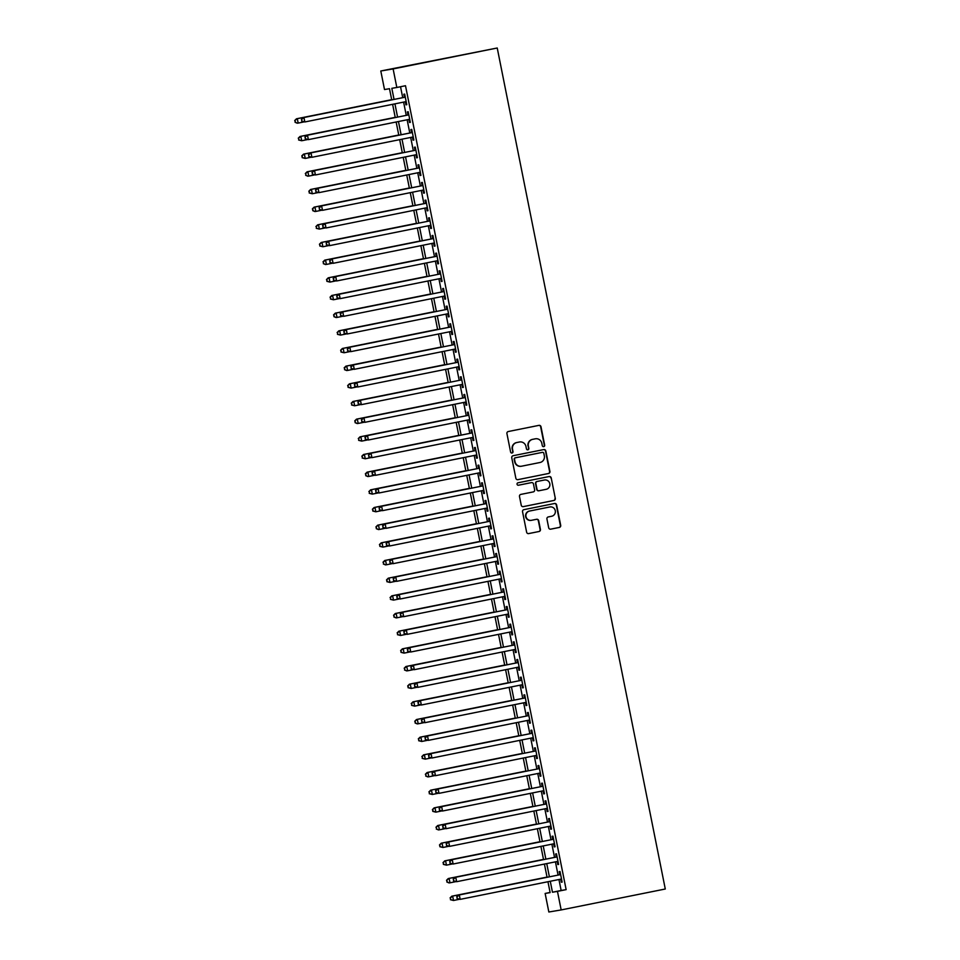 <?xml version="1.0" encoding="UTF-8"?>
<svg xmlns="http://www.w3.org/2000/svg" width="960" height="960" viewBox="0 0 960 960"><rect width="100%" height="100%" fill="white"/><g stroke="black" fill="none" stroke-linecap="round" stroke-linejoin="round"><path stroke-width="1.44" d="M543.72 446.64A1.236 1.212 80.5 0 0 544.68 445.188L540.996 426.756A1.764 1.74 80.5 0 0 538.944 425.364L508.284 431.532A1.764 1.74 80.5 0 0 506.928 433.608L510.612 452.04A1.236 1.212 80.5 0 0 512.04 453.012A1.236 1.212 80.5 0 0 513 451.56L512.52 449.172A5.664 5.556 80.5 0 1 516.864 442.524L519.42 442.008A5.664 5.556 80.5 0 1 525.972 446.472L526.452 448.848A1.236 1.212 80.5 0 0 527.88 449.82A1.236 1.212 80.5 0 0 528.84 448.368L528.36 445.992A5.664 5.556 80.5 0 1 532.704 439.344L535.26 438.828A5.664 5.556 80.5 0 1 541.812 443.28L542.292 445.668A1.236 1.212 80.5 0 0 543.72 446.64M543.516 446.664A1.236 1.212 80.5 0 0 544.344 445.248L540.66 426.816A1.764 1.74 80.5 0 0 538.8 425.4M511.836 453.036A1.236 1.212 80.5 0 0 512.664 451.608L512.52 449.172M527.676 449.844A1.236 1.212 80.5 0 0 528.504 448.428L528.36 445.992M548.688 527.772A1.764 1.74 80.5 0 0 550.74 529.164L559.332 527.436A1.764 1.74 80.5 0 0 560.7 525.36L556.608 504.888A1.764 1.74 80.5 0 0 554.556 503.496L523.896 509.664A1.764 1.74 80.5 0 0 522.54 511.74L526.632 532.2A1.764 1.74 80.5 0 0 528.684 533.592L539.064 531.504A1.764 1.74 80.5 0 0 540.42 529.428L538.68 520.668A1.764 1.74 80.5 0 0 536.628 519.276L531.468 520.308A4.728 4.644 80.5 0 1 525.972 516.516A4.728 4.644 80.5 0 1 529.62 511.032L549.804 506.976A4.728 4.644 80.5 0 0 549.468 507.036L549.804 506.976A4.728 4.644 80.5 0 1 555.3 510.78A4.728 4.644 80.5 0 1 551.652 516.252L548.292 516.936A1.764 1.74 80.5 0 0 546.936 519.012L548.688 527.772M558.948 879.516L561.144 890.472L566.136 889.632L557.46 891.384L561.168 909.936L665.28 889.008L497.232 48L380.796 70.992L384.504 89.544L389.496 88.704L391.728 99.876M566.136 889.632L405.504 85.728L396.828 87.48L393.12 68.928L497.232 48M548.556 473.496A1.764 1.74 80.5 0 0 549.912 471.42L545.832 450.96A1.764 1.74 80.5 0 0 543.78 449.568L513.12 455.724A1.764 1.74 80.5 0 0 511.764 457.8L515.856 478.26A1.764 1.74 80.5 0 0 517.908 479.652L548.232 473.556A1.764 1.74 80.5 0 0 549.588 471.48L545.496 451.008A1.764 1.74 80.5 0 0 543.636 449.592M551.22 477.924L555.3 498.384A1.764 1.74 80.5 0 1 553.944 500.46L523.296 506.628A1.764 1.74 80.5 0 1 521.244 505.236L519.492 496.476A1.764 1.74 80.5 0 1 520.848 494.4L533.28 491.904A1.764 1.74 80.5 0 0 534.636 489.828L533.472 484.008A1.764 1.74 80.5 0 0 531.432 482.616L518.484 485.22A1.236 1.212 80.5 0 0 518.484 485.22A1.236 1.212 80.5 0 1 517.044 484.224A1.236 1.212 80.5 0 1 517.992 482.796L549.168 476.532A1.764 1.74 80.5 0 1 551.22 477.924L555.3 498.384M405.348 101.76L405.96 104.832L406.788 104.688L404.676 94.092L403.836 94.224L404.46 97.32M408.876 119.436L409.488 122.496L410.328 122.364L408.204 111.756L407.376 111.9L407.988 114.984M412.404 137.1L413.016 140.172L413.856 140.028L411.732 129.42L410.904 129.564L411.516 132.66M415.944 154.764L416.556 157.836L417.384 157.692L415.26 147.096L414.432 147.228L415.056 150.324M419.472 172.44L420.084 175.5L420.912 175.368L418.8 164.76L417.96 164.904L418.584 167.988M423 190.104L423.612 193.176L424.44 193.032L422.328 182.424L421.488 182.568L422.112 185.664M426.528 207.768L427.14 210.84L427.98 210.696L425.856 200.1L425.028 200.232L425.64 203.328M430.056 225.444L430.668 228.504L431.508 228.372L429.384 217.764L428.556 217.908L429.168 221.004M433.596 243.108L434.208 246.18L435.036 246.036L432.912 235.44L432.084 235.572L432.708 238.668M437.124 260.772L437.736 263.844L438.564 263.7L436.452 253.104L435.612 253.248L436.236 256.332M440.652 278.448L441.264 281.508L442.092 281.376L439.98 270.768L439.14 270.912L439.764 274.008M444.18 296.112L444.792 299.184L445.632 299.04L443.508 288.444L442.68 288.576L443.292 291.672M447.708 313.788L448.32 316.848L449.16 316.704L447.036 306.108L446.208 306.252L446.82 309.336M451.248 331.452L451.86 334.512L452.688 334.38L450.564 323.772L449.736 323.916L450.36 327.012M454.776 349.116L455.388 352.188L456.216 352.044L454.104 341.448L453.264 341.58L453.888 344.676M458.304 366.792L458.916 369.852L459.744 369.708L457.632 359.112L456.792 359.256L457.416 362.34M461.832 384.456L462.444 387.516L463.284 387.384L461.16 376.776L460.332 376.92L460.944 380.016M465.36 402.12L465.972 405.192L466.812 405.048L464.688 394.452L463.86 394.584L464.472 397.68M468.9 419.796L469.512 422.856L470.34 422.712L468.216 412.116L467.388 412.26L468.012 415.344M472.428 437.46L473.04 440.52L473.868 440.388L471.756 429.78L470.916 429.924L471.54 433.02M475.956 455.124L476.568 458.196L477.396 458.052L475.284 447.456L474.456 447.588L475.068 450.684M479.484 472.8L480.096 475.86L480.936 475.728L478.812 465.12L477.984 465.264L478.596 468.348M483.012 490.464L483.624 493.536L484.464 493.392L482.34 482.784L481.512 482.928L482.124 486.024M486.552 508.128L487.164 511.2L487.992 511.056L485.868 500.46L485.04 500.592L485.664 503.688M490.08 525.804L490.692 528.864L491.52 528.732L489.408 518.124L488.568 518.268L489.192 521.352M493.608 543.468L494.22 546.54L495.048 546.396L492.936 535.788L492.108 535.932L492.72 539.028M497.136 561.132L497.748 564.204L498.588 564.06L496.464 553.464L495.636 553.596L496.248 556.692M500.664 578.808L501.276 581.868L502.116 581.736L499.992 571.128L499.164 571.272L499.776 574.368M504.204 596.472L504.816 599.544L505.644 599.4L503.532 588.804L502.692 588.936L503.316 592.032M507.732 614.136L508.344 617.208L509.172 617.064L507.06 606.468L506.22 606.612L506.844 609.696M511.26 631.812L511.872 634.872L512.7 634.74L510.588 624.132L509.76 624.276L510.372 627.372M514.788 649.476L515.4 652.548L516.24 652.404L514.116 641.808L513.288 641.94L513.9 645.036M518.316 667.152L518.928 670.212L519.768 670.068L517.644 659.472L516.816 659.616L517.428 662.7M521.856 684.816L522.468 687.876L523.296 687.744L521.184 677.136L520.344 677.28L520.968 680.376M525.384 702.48L525.996 705.552L526.824 705.408L524.712 694.812L523.872 694.944L524.496 698.04M528.912 720.156L529.524 723.216L530.352 723.072L528.24 712.476L527.412 712.62L528.024 715.704M532.44 737.82L533.052 740.88L533.892 740.748L531.768 730.14L530.94 730.284L531.552 733.38M535.968 755.484L536.592 758.556L537.42 758.412L535.296 747.816L534.468 747.948L535.08 751.044M539.508 773.16L540.12 776.22L540.948 776.076L538.836 765.48L537.996 765.624L538.62 768.708M543.036 790.824L543.648 793.884L544.476 793.752L542.364 783.144L541.524 783.288L542.148 786.384M546.564 808.488L547.176 811.56L548.004 811.416L545.892 800.82L545.064 800.952L545.676 804.048M550.092 826.164L550.704 829.224L551.544 829.092L549.42 818.484L548.592 818.628L549.204 821.712M553.62 843.828L554.244 846.9L555.072 846.756L552.948 836.148L552.12 836.292L552.732 839.388M557.16 861.492L557.772 864.564L558.6 864.42L556.488 853.824L555.648 853.956L556.272 857.052M400.536 86.736L402.72 97.668M403.608 102.108L406.248 115.332M407.136 119.784L409.788 133.008M410.676 137.448L413.316 150.672M414.204 155.112L416.844 168.348M417.732 172.788L420.372 186.012M421.26 190.452L423.9 203.676M424.788 208.128L427.44 221.352M428.328 225.792L430.968 239.016M431.856 243.456L434.496 256.68M435.384 261.132L438.024 274.356M438.912 278.796L441.552 292.02M442.44 296.46L445.092 309.684M445.98 314.136L448.62 327.36M449.508 331.8L452.148 345.024M453.036 349.464L455.676 362.688M456.564 367.14L459.204 380.364M460.092 384.804L462.744 398.028M463.632 402.468L466.272 415.692M467.16 420.144L469.8 433.368M470.688 437.808L473.328 451.032M474.216 455.472L476.856 468.696M477.744 473.148L480.396 486.372M481.284 490.812L483.924 504.036M484.812 508.476L487.452 521.712M488.34 526.152L490.98 539.376M491.868 543.816L494.508 557.04M495.396 561.492L498.048 574.716M498.936 579.156L501.576 592.38M502.464 596.82L505.104 610.044M505.992 614.496L508.632 627.72M509.52 632.16L512.16 645.384M513.048 649.824L515.7 663.048M516.588 667.5L519.228 680.724M520.116 685.164L522.756 698.388M523.644 702.828L526.284 716.052M527.172 720.504L529.824 733.728M530.712 738.168L533.352 751.392M534.24 755.832L536.88 769.056M537.768 773.508L540.408 786.732M541.296 791.172L543.936 804.396M544.824 808.836L547.476 822.06M548.364 826.512L551.004 839.736M551.892 844.176L554.532 857.4M555.42 861.84L558.06 875.076M560.688 879.168L561.3 882.228L562.128 882.096L560.016 871.488L559.176 871.632L559.8 874.716M561.168 909.936L548.844 912L545.136 893.448L550.128 892.608L547.956 881.724M550.104 892.452L545.136 893.448M550.272 881.256L552.468 892.224L557.46 891.384M396.828 87.48L391.824 88.32L394.044 99.408M394.932 103.86L397.572 117.084M398.46 121.524L401.112 134.748M402 139.188L404.64 152.424M405.528 156.864L408.168 170.088M409.056 174.528L411.696 187.752M412.584 192.204L415.224 205.428M416.112 209.868L418.764 223.092M419.652 227.532L422.292 240.756M423.18 245.208L425.82 258.432M426.708 262.872L429.348 276.096M430.236 280.536L432.876 293.76M433.764 298.212L436.416 311.436M437.304 315.876L439.944 329.1M440.832 333.54L443.472 346.764M444.36 351.216L447 364.44M447.888 368.88L450.528 382.104M451.416 386.544L454.068 399.768M454.956 404.22L457.596 417.444M458.484 421.884L461.124 435.108M462.012 439.548L464.652 452.772M465.54 457.224L468.18 470.448M469.068 474.888L471.72 488.112M472.608 492.552L475.248 505.788M476.136 510.228L478.776 523.452M479.664 527.892L482.304 541.116M483.192 545.568L485.832 558.792M486.72 563.232L489.372 576.456M490.26 580.896L492.9 594.12M493.788 598.572L496.428 611.796M497.316 616.236L499.956 629.46M500.844 633.9L503.484 647.124M504.372 651.576L507.024 664.8M507.912 669.24L510.552 682.464M511.44 686.904L514.08 700.128M514.968 704.58L517.608 717.804M518.496 722.244L521.148 735.468M522.036 739.908L524.676 753.132M525.564 757.584L528.204 770.808M529.092 775.248L531.732 788.472M532.62 792.912L535.26 806.136M536.148 810.588L538.8 823.812M539.688 828.252L542.328 841.476M543.216 845.916L545.856 859.152M546.744 863.592L549.384 876.816M393.12 68.928L380.796 70.992M547.068 877.284L544.428 864.06M543.54 859.608L540.9 846.384M540.012 841.944L537.372 828.72M536.484 824.28L533.832 811.056M532.944 806.604L530.304 793.38M529.416 788.94L526.776 775.716M525.888 771.276L523.248 758.04M522.36 753.6L519.72 740.376M518.832 735.936L516.18 722.712M515.292 718.26L512.652 705.036M511.764 700.596L509.124 687.372M508.236 682.932L505.596 669.708M504.708 665.256L502.056 652.032M501.18 647.592L498.528 634.368M497.64 629.928L495 616.704M494.112 612.252L491.472 599.028M490.584 594.588L487.944 581.364M487.056 576.924L484.404 563.7M483.516 559.248L480.876 546.024M479.988 541.584L477.348 528.36M476.46 523.92L473.82 510.696M472.932 506.244L470.292 493.02M469.404 488.58L466.752 475.356M465.864 470.916L463.224 457.692M462.336 453.24L459.696 440.016M458.808 435.576L456.168 422.352M455.28 417.912L452.64 404.676M451.752 400.236L449.1 387.012M448.212 382.572L445.572 369.348M444.684 364.908L442.044 351.672M441.156 347.232L438.516 334.008M437.628 329.568L434.988 316.344M434.1 311.892L431.448 298.668M430.56 294.228L427.92 281.004M427.032 276.564L424.392 263.34M423.504 258.888L420.864 245.664M419.976 241.224L417.336 228M416.448 223.56L413.796 210.336M412.908 205.884L410.268 192.66M409.38 188.22L406.74 174.996M405.852 170.556L403.212 157.332M402.324 152.88L399.684 139.656M398.796 135.216L396.144 121.992M395.256 117.552L392.616 104.328M561.144 890.472L552.468 892.224M405.96 104.832L406.788 104.664M409.488 122.496L410.316 122.328M413.016 140.172L413.844 140.004M416.556 157.836L417.372 157.668M420.084 175.5L420.912 175.332M423.612 193.176L424.44 193.008M427.14 210.84L427.968 210.672M430.668 228.504L431.496 228.336M434.208 246.18L435.024 246.012M437.736 263.844L438.564 263.676M441.264 281.508L442.092 281.34M444.792 299.184L445.62 299.016M448.32 316.848L449.148 316.68M451.86 334.512L452.688 334.356M455.388 352.188L456.216 352.02M458.916 369.852L459.744 369.684M462.444 387.516L463.272 387.36M465.972 405.192L466.8 405.024M469.512 422.856L470.34 422.688M473.04 440.52L473.868 440.364M476.568 458.196L477.396 458.028M480.096 475.86L480.924 475.692M483.624 493.536L484.452 493.368M487.164 511.2L487.992 511.032M490.692 528.864L491.52 528.696M494.22 546.54L495.048 546.372M497.748 564.204L498.576 564.036M501.276 581.868L502.104 581.7M504.816 599.544L505.644 599.376M508.344 617.208L509.172 617.04M511.872 634.872L512.7 634.704M515.4 652.548L516.228 652.38M518.928 670.212L519.756 670.044M522.468 687.876L523.296 687.72M525.996 705.552L526.824 705.384M529.524 723.216L530.352 723.048M533.052 740.88L533.88 740.724M536.592 758.556L537.408 758.388M540.12 776.22L540.948 776.052M543.648 793.884L544.476 793.728M547.176 811.56L548.004 811.392M550.704 829.224L551.532 829.056M554.244 846.9L555.06 846.732M557.772 864.564L558.6 864.396M561.3 882.228L562.128 882.06M528.024 446.04A5.664 5.556 80.5 0 1 532.368 439.404L534.924 438.888M512.184 449.232A5.664 5.556 80.5 0 1 516.528 442.584L519.084 442.068M517.716 479.688L548.232 473.556M543.828 453.336A1.236 1.212 80.5 0 0 542.388 452.364L515.484 457.776A1.236 1.212 80.5 0 0 514.524 459.228L515.028 461.748A5.664 5.556 80.5 0 0 521.592 466.2L539.988 462.504A5.664 5.556 80.5 0 0 544.332 455.856L543.828 453.336M521.424 466.236L521.088 466.284A5.664 5.556 80.5 0 1 514.704 461.796L514.2 459.288A1.236 1.212 80.5 0 1 515.148 457.836L542.052 452.424M523.104 506.652L553.62 500.52A1.764 1.74 80.5 0 0 554.976 498.444M531.204 482.664A1.764 1.74 80.5 0 0 531.096 482.676L518.328 485.244M546.18 489.312A4.728 4.644 80.5 0 0 549.828 483.828A4.728 4.644 80.5 0 0 544.332 480.024L537.216 481.452A1.764 1.74 80.5 0 0 535.86 483.528L537.024 489.348A1.764 1.74 80.5 0 0 539.076 490.74L546.18 489.312M538.968 490.752L538.74 490.788A1.764 1.74 80.5 0 1 536.688 489.396L535.524 483.588A1.764 1.74 80.5 0 1 536.88 481.512L543.996 480.084M550.884 477.984A1.764 1.74 80.5 0 0 549.024 476.556M531.336 520.344L531 520.392A4.728 4.644 80.5 0 1 525.648 516.576A4.728 4.644 80.5 0 1 529.284 511.092L549.468 507.036M528.492 533.616L538.74 531.564A1.764 1.74 80.5 0 0 540.096 529.488L538.344 520.728A1.764 1.74 80.5 0 0 536.484 519.312M550.548 529.188L559.008 527.484A1.764 1.74 80.5 0 0 560.364 525.408L556.272 504.948A1.764 1.74 80.5 0 0 554.412 503.532M391.692 99.672L296.46 118.8L297.3 118.668L298.176 123.084L303.684 121.98M391.692 99.696L297.3 118.668L294.72 120.54L295.404 122.256L295.056 120.492M295.404 122.256L297.348 123.228L295.08 122.304M294.72 120.54L296.46 118.8M405.288 97.152L303.12 117.684L405.288 97.176M301.716 119.364L303.96 117.552L304.836 121.968L301.74 121.188L301.716 119.364L301.74 121.188M406.176 101.592L304.836 121.968L302.064 121.14M303.12 117.684L301.38 119.424M298.584 138.156L298.944 139.92L298.584 138.156L300.828 136.332L395.22 117.36L300 136.476L300.828 136.332L301.704 140.748L307.212 139.644M298.944 139.92L301.704 140.748L298.608 139.98M298.248 138.216L300 136.476M398.748 135L303.528 154.14L304.356 154.008L305.244 158.424L310.752 157.308M398.748 135.036L304.356 154.008L301.788 155.88L302.472 157.584L302.112 155.82M302.472 157.584L305.244 158.424L302.136 157.644M301.788 155.88L303.528 154.14M305.652 173.496L306 175.26L305.652 173.496L307.884 171.672L402.288 152.7L307.056 171.816L307.884 171.672L308.772 176.088L314.28 174.984M306 175.26L307.944 176.232L305.664 175.308M305.316 173.544L307.056 171.816M405.804 170.34L310.584 189.48L311.424 189.336L312.3 193.752L317.808 192.648M405.816 170.364L311.424 189.336L308.844 191.22L309.528 192.924L309.18 191.16M309.528 192.924L312.3 193.752L309.192 192.984M308.844 191.22L310.584 189.48M305.244 137.04L307.488 135.216L408.816 114.852L306.648 135.36L307.488 135.216L308.364 139.632L305.268 138.864L305.244 137.04L305.268 138.864M409.704 119.268L308.364 139.632L305.604 138.804M306.648 135.36L304.908 137.088M412.344 132.492L310.188 153.024L412.356 132.516M308.772 154.704L311.016 152.88L311.904 157.296L308.796 156.528L308.772 154.704L308.796 156.528M413.232 136.932L311.904 157.296L309.132 156.468M310.188 153.024L308.448 154.764M312.312 172.368L314.544 170.556L415.884 150.18L313.716 170.688L314.544 170.556L315.432 174.972L312.324 174.192L312.312 172.368L312.324 174.192M416.76 154.608L315.432 174.972L312.66 174.144M313.716 170.688L311.976 172.428M419.412 167.832L317.244 188.364L419.412 167.856M315.84 190.044L318.072 188.22L318.96 192.636L315.852 191.868L315.84 190.044L315.852 191.868M420.3 172.272L318.96 192.636L316.188 191.808M317.244 188.364L315.504 190.092M409.344 188.004L314.112 207.144L314.952 207.012L315.828 211.428L321.336 210.312M409.344 188.04L314.952 207.012L312.372 208.884L313.056 210.6L312.708 208.824M313.056 210.6L315 211.56L312.732 210.648M312.372 208.884L314.112 207.144M319.368 207.708L321.612 205.884L422.94 185.52L320.772 206.028L321.612 205.884L322.488 210.312L319.392 209.532L319.368 207.708L319.392 209.532M423.828 189.936L322.488 210.312L319.716 209.472M320.772 206.028L319.032 207.768M316.236 226.5L316.596 228.264L316.236 226.5L318.48 224.676L412.872 205.704L317.652 224.82L318.48 224.676L319.356 229.092L324.864 227.988M316.596 228.264L319.356 229.092L316.26 228.324M315.9 226.548L317.652 224.82M426.468 203.16L324.312 223.692L426.468 203.196M322.896 225.372L325.14 223.56L326.016 227.976L322.92 227.196L322.896 225.372L322.92 227.196M427.356 207.612L326.016 227.976L323.256 227.148M324.312 223.692L322.56 225.432M416.4 223.344L321.18 242.484L322.008 242.34L322.896 246.756L328.404 245.652M416.412 223.368L322.008 242.34L319.44 244.224L320.124 245.928L319.764 244.164M320.124 245.928L322.896 246.756L319.788 245.988M319.44 244.224L321.18 242.484M326.424 243.048L328.668 241.224L430.008 220.86L327.84 241.368L328.668 241.224L329.556 245.64L326.448 244.872L326.424 243.048L326.448 244.872M430.884 225.276L329.556 245.64L326.784 244.812M327.84 241.368L326.1 243.096M323.304 261.828L323.652 263.604L323.304 261.828L325.536 260.016L419.94 241.044L324.708 260.148L325.536 260.016L326.424 264.432L331.932 263.316M323.652 263.604L325.596 264.564L323.316 263.652M322.968 261.888L324.708 260.148M433.524 238.5L331.368 259.032L433.536 238.524M329.964 260.712L332.196 258.888L333.084 263.316L329.976 262.536L329.964 260.712L329.976 262.536M434.412 242.94L333.084 263.316L330.312 262.476M331.368 259.032L329.628 260.772M423.456 258.684L328.236 277.824L329.076 277.68L329.952 282.096L335.46 280.992M423.468 258.708L329.076 277.68L326.496 279.552L327.18 281.268L326.832 279.504M327.18 281.268L329.952 282.096L326.856 281.328M326.496 279.552L328.236 277.824M437.064 256.164L334.896 276.696L437.064 256.2M333.492 278.388L335.724 276.564L336.612 280.98L333.504 280.2L333.492 278.388L333.504 280.2M437.952 260.616L336.612 280.98L333.84 280.152M334.896 276.696L333.156 278.436M330.36 297.168L330.708 298.932L330.36 297.168L332.604 295.344L426.996 276.372L331.764 295.488L332.604 295.344L333.48 299.76L338.988 298.656M330.708 298.932L333.48 299.76L330.384 298.992M330.024 297.228L331.764 295.488M337.02 296.052L339.264 294.228L440.592 273.864L338.424 294.372L339.264 294.228L340.14 298.644L337.044 297.876L337.02 296.052L337.044 297.876M441.48 278.28L340.14 298.644L337.368 297.816M338.424 294.372L336.684 296.112M430.524 294.012L335.304 313.152L336.132 313.02L337.02 317.436L342.516 316.332M430.524 294.048L336.132 313.02L333.552 314.892L334.248 316.608L333.888 314.832M334.248 316.608L336.18 317.568L333.912 316.656M333.552 314.892L335.304 313.152M444.12 291.504L341.964 312.036L444.132 291.528M340.548 313.716L342.792 311.904L343.668 316.32L340.572 315.54L340.548 313.716L340.572 315.54M445.008 295.944L343.668 316.32L340.908 315.48M341.964 312.036L340.212 313.776M337.416 332.508L337.776 334.272L337.416 332.508L339.66 330.684L434.064 311.712L338.832 330.828L339.66 330.684L340.548 335.1L346.056 333.996M337.776 334.272L340.548 335.1L337.44 334.332M337.092 332.556L338.832 330.828M344.076 331.392L346.32 329.568L447.66 309.204L345.492 329.712L346.32 329.568L347.208 333.984L344.1 333.204L344.076 331.392L344.1 333.204M448.536 313.62L347.208 333.984L344.436 333.156M345.492 329.712L343.752 331.44M437.58 329.352L342.36 348.492L343.188 348.348L344.076 352.764L349.584 351.66M437.592 329.376L343.188 348.348L340.62 350.232L341.304 351.936L340.956 350.172M341.304 351.936L344.076 352.764L340.968 351.996M340.62 350.232L342.36 348.492M451.176 326.844L349.02 347.376L451.188 326.868M347.616 349.056L349.848 347.232L350.736 351.648L347.628 350.88L347.616 349.056L347.628 350.88M452.064 331.284L350.736 351.648L347.964 350.82M349.02 347.376L347.28 349.116M344.484 367.836L344.832 369.612L344.484 367.836L346.728 366.024L441.12 347.052L345.888 366.156L346.728 366.024L347.604 370.44L353.112 369.336M344.832 369.612L346.776 370.572L344.508 369.66M344.148 367.896L345.888 366.156M351.144 366.72L353.388 364.908L454.716 344.532L352.548 365.04L353.388 364.908L354.264 369.324L351.156 368.544L351.144 366.72L351.156 368.544M455.604 348.948L354.264 369.324L351.492 368.496M352.548 365.04L350.808 366.78M444.648 364.692L349.416 383.832L350.256 383.688L351.132 388.104L356.64 387M444.648 364.716L350.256 383.688L347.676 385.56L348.36 387.276L348.012 385.512M348.36 387.276L351.132 388.104L348.036 387.336M347.676 385.56L349.416 383.832M458.244 362.172L356.076 382.716L458.244 362.208M354.672 384.396L356.916 382.572L357.792 386.988L354.696 386.22L354.672 384.396L354.696 386.22M459.132 366.624L357.792 386.988L355.02 386.16M356.076 382.716L354.336 384.444M351.54 403.176L351.9 404.94L351.54 403.176L353.784 401.352L448.176 382.38L352.956 401.496L353.784 401.352L354.672 405.78L360.168 404.664M351.9 404.94L354.672 405.78L351.564 405M351.216 403.236L352.956 401.496M358.2 402.06L360.444 400.236L461.784 379.872L359.616 400.38L360.444 400.236L361.32 404.652L358.224 403.884L358.2 402.06L358.224 403.884M462.66 384.288L361.32 404.652L358.56 403.824M359.616 400.38L357.864 402.12M451.704 400.032L356.484 419.16L357.312 419.028L358.2 423.444L363.708 422.34M451.716 400.056L357.312 419.028L354.744 420.9L355.428 422.616L355.068 420.852M355.428 422.616L357.36 423.588L355.092 422.664M354.744 420.9L356.484 419.16M465.3 397.512L363.144 418.044L465.312 397.536M361.728 419.724L363.972 417.912L364.86 422.328L361.752 421.548L361.728 419.724L361.752 421.548M466.188 401.952L364.86 422.328L362.088 421.5M363.144 418.044L361.404 419.784M358.608 438.516L358.956 440.28L358.608 438.516L360.84 436.692L455.244 417.72L360.012 436.836L360.84 436.692L361.728 441.108L367.236 440.004M358.956 440.28L361.728 441.108L358.62 440.34M358.272 438.576L360.012 436.836M365.268 437.4L367.5 435.576L468.84 415.212L366.672 435.72L367.5 435.576L368.388 439.992L365.28 439.224L365.268 437.4L365.28 439.224M469.716 419.628L368.388 439.992L365.616 439.164M366.672 435.72L364.932 437.448M362.136 456.18L362.484 457.944L362.136 456.18L364.38 454.356L458.772 435.384L363.54 454.5L364.38 454.356L365.256 458.784L370.764 457.668M362.484 457.944L365.256 458.784L362.16 458.004M361.8 456.24L363.54 454.5M472.368 432.852L370.2 453.384L472.368 432.876M368.796 455.064L371.04 453.24L371.916 457.656L368.808 456.888L368.796 455.064L368.808 456.888M473.256 437.292L371.916 457.656L369.144 456.828M370.2 453.384L368.46 455.124M365.664 473.856L366.024 475.62L365.664 473.856L367.908 472.032L462.3 453.06L367.068 472.164L367.908 472.032L368.784 476.448L374.292 475.344M366.024 475.62L367.956 476.592L365.688 475.668M365.328 473.904L367.068 472.164M372.324 472.728L374.568 470.916L475.896 450.54L373.728 471.048L374.568 470.916L375.444 475.332L372.348 474.552L372.324 472.728L372.348 474.552M476.784 454.956L375.444 475.332L372.672 474.504M373.728 471.048L371.988 472.788M369.192 491.52L369.552 493.284L369.192 491.52L371.436 489.696L465.828 470.724L370.608 489.84L371.436 489.696L372.324 494.112L377.832 493.008M369.552 493.284L372.324 494.112L369.216 493.344M368.868 491.58L370.608 489.84M479.424 468.192L377.268 488.724L479.436 468.216M375.852 490.404L378.096 488.58L378.972 492.996L375.876 492.228L375.852 490.404L375.876 492.228M480.312 472.632L378.972 492.996L376.212 492.168M377.268 488.724L375.516 490.452M469.356 488.364L374.136 507.504L374.964 507.372L375.852 511.788L381.36 510.672M469.368 488.4L374.964 507.372L372.396 509.244L373.08 510.948L372.72 509.184M373.08 510.948L375.852 511.788L372.744 511.008M372.396 509.244L374.136 507.504M379.38 508.068L381.624 506.244L482.964 485.88L380.796 506.388L381.624 506.244L382.512 510.66L379.404 509.892L379.38 508.068L379.404 509.892M483.84 490.296L382.512 510.66L379.74 509.832M380.796 506.388L379.056 508.128M472.884 506.04L377.664 525.18L378.492 525.036L379.38 529.452L384.888 528.348M472.896 506.064L378.492 525.036L375.924 526.908L376.608 528.624L376.26 526.86M376.608 528.624L378.552 529.596L376.272 528.672M375.924 526.908L377.664 525.18M382.92 525.732L385.152 523.92L486.492 503.544L384.324 524.052L385.152 523.92L386.04 528.336L382.932 527.556L382.92 525.732L382.932 527.556M487.38 507.972L386.04 528.336L383.268 527.508M384.324 524.052L382.584 525.792M476.424 523.704L381.192 542.844L382.032 542.7L382.908 547.116L388.416 546.012M476.424 523.728L382.032 542.7L379.452 544.584L380.136 546.288L379.788 544.524M380.136 546.288L382.908 547.116L379.812 546.348M379.452 544.584L381.192 542.844M386.448 543.408L388.692 541.584L490.02 521.22L387.852 541.728L388.692 541.584L389.568 546L386.472 545.232L386.448 543.408L386.472 545.232M490.908 525.636L389.568 546L386.796 545.172M387.852 541.728L386.112 543.456M383.316 562.188L383.676 563.964L383.316 562.188L385.56 560.376L479.952 541.404L384.72 560.508L385.56 560.376L386.436 564.792L391.944 563.676M383.676 563.964L385.608 564.924L383.34 564.012M382.98 562.248L384.72 560.508M389.976 561.072L392.22 559.248L493.548 538.884L391.38 559.392L392.22 559.248L393.096 563.676L390 562.896L389.976 561.072L390 562.896M494.436 543.3L393.096 563.676L390.324 562.836M391.38 559.392L389.64 561.132M483.48 559.044L388.26 578.184L389.088 578.04L389.976 582.456L395.484 581.352M483.48 559.068L389.088 578.04L386.52 579.912L387.204 581.628L386.844 579.864M387.204 581.628L389.976 582.456L386.868 581.688M386.52 579.912L388.26 578.184M497.076 556.524L394.92 577.056L497.088 556.56M393.504 578.736L395.748 576.924L396.636 581.34L393.528 580.56L393.504 578.736L393.528 580.56M497.964 560.976L396.636 581.34L393.864 580.512M394.92 577.056L393.168 578.796M390.384 597.528L390.732 599.292L390.384 597.528L392.616 595.704L487.02 576.732L391.788 595.848L392.616 595.704L393.504 600.12L399.012 599.016M390.732 599.292L393.504 600.12L390.396 599.352M390.048 597.588L391.788 595.848M500.604 574.2L398.448 594.732L500.616 574.224M397.032 596.412L399.276 594.588L400.164 599.004L397.056 598.236L397.032 596.412L397.056 598.236M501.492 578.64L400.164 599.004L397.392 598.176M398.448 594.732L396.708 596.46M490.536 594.372L395.316 613.512L396.144 613.38L397.032 617.796L402.54 616.68M490.548 594.408L396.144 613.38L393.576 615.252L394.26 616.968L393.912 615.192M394.26 616.968L396.204 617.928L393.924 617.016M393.576 615.252L395.316 613.512M504.144 591.864L401.976 612.396L504.144 591.888M400.572 614.076L402.804 612.252L403.692 616.68L400.584 615.9L400.572 614.076L400.584 615.9M505.032 596.304L403.692 616.68L400.92 615.84M401.976 612.396L400.236 614.136M397.44 632.868L397.788 634.632L397.44 632.868L399.684 631.044L494.076 612.072L398.844 631.188L399.684 631.044L400.56 635.46L406.068 634.356M397.788 634.632L400.56 635.46L397.464 634.692M397.104 632.916L398.844 631.188M404.1 631.752L406.344 629.928L507.672 609.564L405.504 630.06L406.344 629.928L407.22 634.344L404.124 633.564L404.1 631.752L404.124 633.564M508.56 613.98L407.22 634.344L404.448 633.516M405.504 630.06L403.764 631.8M497.604 629.712L402.372 648.852L403.212 648.708L404.088 653.124L409.596 652.02M497.604 629.736L403.212 648.708L400.632 650.592L401.328 652.296L400.968 650.532M401.328 652.296L404.088 653.124L400.992 652.356M400.632 650.592L402.372 648.852M511.2 627.204L409.032 647.736L511.2 627.228M407.628 649.416L409.872 647.592L410.748 652.008L407.652 651.24L407.628 649.416L407.652 651.24M512.088 631.644L410.748 652.008L407.976 651.18M409.032 647.736L407.292 649.476M404.496 668.196L404.856 669.972L404.496 668.196L406.74 666.384L501.132 647.412L405.912 666.516L406.74 666.384L407.628 670.8L413.136 669.696M404.856 669.972L406.788 670.932L404.52 670.02M404.172 668.256L405.912 666.516M411.156 667.08L413.4 665.268L514.74 644.892L412.572 665.4L413.4 665.268L414.288 669.684L411.18 668.904L411.156 667.08L411.18 668.904M515.616 649.308L414.288 669.684L411.516 668.844M412.572 665.4L410.832 667.14M504.66 665.052L409.44 684.192L410.268 684.048L411.156 688.464L416.664 687.36M504.672 665.076L410.268 684.048L407.7 685.92L408.384 687.636L408.036 685.872M408.384 687.636L411.156 688.464L408.048 687.696M407.7 685.92L409.44 684.192M518.256 662.532L416.1 683.076L518.268 662.568M414.684 684.756L416.928 682.932L417.816 687.348L414.708 686.568L414.684 684.756L414.708 686.568M519.144 666.984L417.816 687.348L415.044 686.52M416.1 683.076L414.36 684.804M411.564 703.536L411.912 705.3L411.564 703.536L413.796 701.712L508.2 682.74L412.968 701.856L413.796 701.712L414.684 706.128L420.192 705.024M411.912 705.3L414.684 706.128L411.576 705.36M411.228 703.596L412.968 701.856M418.224 702.42L420.456 700.596L521.796 680.232L419.628 700.74L420.456 700.596L421.344 705.012L418.236 704.244L418.224 702.42L418.236 704.244M522.684 684.648L421.344 705.012L418.572 704.184M419.628 700.74L417.888 702.48M511.728 700.392L416.496 719.52L417.336 719.388L418.212 723.804L423.72 722.7M511.728 700.416L417.336 719.388L414.756 721.26L415.44 722.976L415.092 721.2M415.44 722.976L417.384 723.936L415.116 723.024M414.756 721.26L416.496 719.52M525.324 697.872L423.156 718.404L525.324 697.896M421.752 720.084L423.996 718.272L424.872 722.688L421.776 721.908L421.752 720.084L421.776 721.908M526.212 702.312L424.872 722.688L422.1 721.86M423.156 718.404L421.416 720.144M418.62 738.876L418.98 740.64L418.62 738.876L420.864 737.052L515.256 718.08L420.036 737.196L420.864 737.052L421.74 741.468L427.248 740.364M418.98 740.64L421.74 741.468L418.644 740.7M418.284 738.924L420.036 737.196M425.28 737.76L427.524 735.936L528.852 715.572L426.684 736.08L427.524 735.936L428.4 740.352L425.304 739.584L425.28 737.76L425.304 739.584M529.74 719.988L428.4 740.352L425.64 739.524M426.684 736.08L424.944 737.808M422.148 756.54L422.508 758.304L422.148 756.54L424.392 754.716L518.784 735.744L423.564 754.86L424.392 754.716L425.28 759.144L430.788 758.028M422.508 758.304L425.28 759.144L422.172 758.364M421.824 756.6L423.564 754.86M532.38 733.212L430.224 753.744L532.392 733.236M428.808 755.424L431.052 753.6L431.94 758.016L428.832 757.248L428.808 755.424L428.832 757.248M533.268 737.652L431.94 758.016L429.168 757.188M430.224 753.744L428.484 755.484M425.688 774.204L426.036 775.98L425.688 774.204L427.92 772.392L522.324 753.42L427.092 772.524L427.92 772.392L428.808 776.808L434.316 775.704M426.036 775.98L427.968 776.952L425.7 776.028M425.352 774.264L427.092 772.524M432.336 773.088L434.58 771.276L535.92 750.9L433.752 771.408L434.58 771.276L435.468 775.692L432.36 774.912L432.336 773.088L432.36 774.912M536.796 755.316L435.468 775.692L432.696 774.864M433.752 771.408L432.012 773.148M429.216 791.88L429.564 793.644L429.216 791.88L431.448 790.056L525.852 771.084L430.62 790.2L431.448 790.056L432.336 794.472L437.844 793.368M429.564 793.644L432.336 794.472L429.228 793.704M428.88 791.94L430.62 790.2M539.448 768.552L437.28 789.084L539.448 768.576M435.876 790.764L438.108 788.94L438.996 793.356L435.888 792.588L435.876 790.764L435.888 792.588M540.336 772.992L438.996 793.356L436.224 792.528M437.28 789.084L435.54 790.812M529.38 788.724L434.148 807.864L434.988 807.72L435.864 812.148L441.372 811.032M529.38 788.748L434.988 807.72L432.408 809.604L433.092 811.308L432.744 809.544M433.092 811.308L435.864 812.148L432.768 811.368M432.408 809.604L434.148 807.864M439.404 808.428L441.648 806.604L542.976 786.24L440.808 806.748L441.648 806.604L442.524 811.02L439.428 810.252L439.404 808.428L439.428 810.252M543.864 790.656L442.524 811.02L439.752 810.192M440.808 806.748L439.068 808.488M436.272 827.22L436.632 828.984L436.272 827.22L438.516 825.396L532.908 806.424L437.688 825.528L438.516 825.396L439.392 829.812L444.9 828.708M436.632 828.984L438.564 829.956L436.296 829.032M435.936 827.268L437.688 825.528M442.932 826.092L445.176 824.28L546.504 803.904L444.336 824.412L445.176 824.28L446.052 828.696L442.956 827.916L442.932 826.092L442.956 827.916M547.392 808.32L446.052 828.696L443.292 827.868M444.336 824.412L442.596 826.152M536.436 824.064L441.216 843.204L442.044 843.06L442.932 847.476L448.44 846.372M536.436 824.088L442.044 843.06L439.476 844.944L440.16 846.648L439.8 844.884M440.16 846.648L442.932 847.476L439.824 846.708M439.476 844.944L441.216 843.204M446.46 843.768L448.704 841.944L550.044 821.58L447.876 842.088L448.704 841.944L449.592 846.36L446.484 845.592L446.46 843.768L446.484 845.592M550.92 825.996L449.592 846.36L446.82 845.532M447.876 842.088L446.136 843.816M539.964 841.728L444.744 860.868L445.572 860.736L446.46 865.152L451.968 864.036M539.976 841.764L445.572 860.736L443.004 862.608L443.688 864.312L443.34 862.548M443.688 864.312L446.46 865.152L443.352 864.372M443.004 862.608L444.744 860.868M450 861.432L452.232 859.608L553.572 839.244L451.404 859.752L452.232 859.608L453.12 864.024L450.012 863.256L450 861.432L450.012 863.256M554.448 843.66L453.12 864.024L450.348 863.196M451.404 859.752L449.664 861.492M543.492 859.404L448.272 878.544L449.112 878.4L449.988 882.816L455.496 881.712M543.504 859.428L449.112 878.4L446.532 880.272L447.216 881.988L446.868 880.224M447.216 881.988L449.16 882.96L446.88 882.036M446.532 880.272L448.272 878.544M557.1 856.884L454.932 877.416L557.1 856.908M453.528 879.096L455.76 877.284L456.648 881.7L453.54 880.92L453.528 879.096L453.54 880.92M557.988 861.336L456.648 881.7L453.876 880.872M454.932 877.416L453.192 879.156M450.396 897.888L450.744 899.652L450.396 897.888L452.64 896.064L547.032 877.092L451.8 896.208L452.64 896.064L453.516 900.48L459.024 899.376M450.744 899.652L453.516 900.48L450.42 899.712M450.06 897.948L451.8 896.208M457.056 896.772L459.3 894.948L560.628 874.584L458.46 895.092L459.3 894.948L460.176 899.364L457.08 898.596L457.056 896.772L457.08 898.596M561.516 879L460.176 899.364L457.404 898.536M458.46 895.092L456.72 896.82"/></g></svg>
